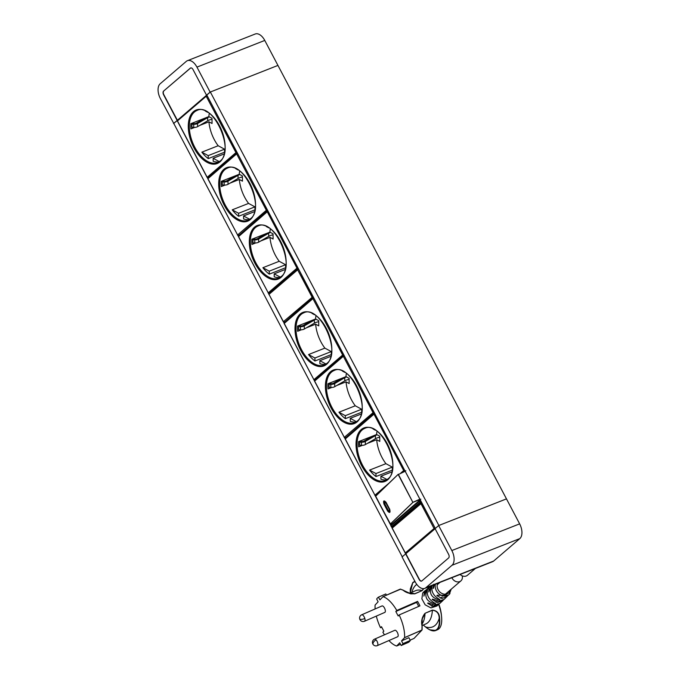 <?xml version="1.0" encoding="UTF-8"?>
<svg xmlns="http://www.w3.org/2000/svg" width="680" height="680" viewBox="0 0 680 680"><rect width="100%" height="100%" fill="white"/><g stroke="black" fill="none" stroke-linecap="round" stroke-linejoin="round"><path stroke-width="1.02" d="M402.254 556.792L173.748 123.403L177.327 120.462M405.807 553.809L405.569 553.367M392.054 527.731L391.723 527.102M390.771 525.3L375.13 495.627M345.041 438.566L344.649 437.818M284.036 322.856L283.637 322.099M268.846 294.049L268.422 293.241M238.34 236.181L237.94 235.433M190.748 67.915A2.933 1.657 -111.5 0 0 190.587 68.025L163.566 91.103L190.357 68.119A2.933 1.657 -111.5 0 1 190.638 67.949A2.933 1.657 -111.5 0 1 193.018 69.555L206.524 95.183L210.12 92.097L277.933 65.424L210.35 92.013L438.881 525.47L506.473 498.882L264.767 40.434A11.739 6.63 -111.5 0 0 255.238 34L187.425 60.681A11.739 6.63 -111.5 0 0 186.32 61.353L160.174 83.776A11.739 6.63 -111.5 0 0 160.352 98.507L173.748 123.403M210.35 92.013L206.822 95.038L435.319 528.428M402.067 556.954L415.233 581.935A11.739 6.63 -111.5 0 0 424.762 588.379A11.739 6.63 -111.5 0 0 425.867 587.707L452.004 565.275A11.739 6.63 -111.5 0 0 451.835 550.545L438.66 525.555L435.064 528.64L448.579 554.268A2.933 1.657 -111.5 0 1 448.621 557.948L421.829 580.933A2.933 1.657 -111.5 0 1 421.549 581.102A2.933 1.657 -111.5 0 1 419.169 579.496L405.654 553.869L402.067 556.954M435.106 528.717L405.654 553.869M424.762 588.379L492.575 561.697A11.739 6.63 -111.5 0 0 493.68 561.025L519.826 538.602A11.739 6.63 -111.5 0 0 519.648 523.863L506.473 498.882L438.66 525.555M163.795 91.009A2.933 1.657 -111.5 0 0 163.838 94.698L177.404 120.3L173.528 123.496M177.123 120.411L163.608 94.784A2.933 1.657 -111.5 0 1 163.566 91.103M210.12 92.097L196.945 67.116A11.739 6.63 -111.5 0 0 187.425 60.681M206.593 95.319L206.507 95.336A0.731 0.731 0 0 0 206.304 95.463A0.731 0.595 -130.6 0 0 206.219 96.246L177.463 120.912L207.188 177.284L235.943 152.618L206.219 96.246L207.102 95.744L206.524 95.183M405.883 553.784L419.39 579.402A2.933 1.657 -111.5 0 0 421.659 581.052M392.428 523.642L390.286 524.144L413.134 502.197L419.892 499.179M405.186 471.274L398.208 474.563L412.87 502.375L420.835 499.154M384.166 503.914C383.384 500.973 383.971 500.438 385.917 502.325L389.631 509.371C390.269 512.397 389.691 512.924 387.88 510.96L383.962 504.084C383.087 500.633 383.767 500.021 386.002 502.239L389.716 509.277C390.481 512.762 389.801 513.375 387.668 511.122L383.962 504.084L384.65 503.557L384.166 503.923M386.01 502.239L385.713 502.554C384.498 501.313 384.14 501.653 384.65 503.557L388.365 510.612C389.538 511.887 389.895 511.547 389.436 509.6L386.002 502.239M390.583 524.271L375.572 496.315L398.301 474.223L375.666 495.975M412.87 502.358L398.301 474.223L375.606 496.017L390.201 524.152L392.42 523.659M384.948 503.396L384.94 503.379A1.079 0.51 -112.8 0 1 384.914 502.01A1.079 0.51 -112.8 0 1 385.721 502.631L389.445 509.668A1.079 0.51 -112.8 0 1 389.462 511.046L389.674 510.952M388.654 510.425A1.079 0.51 -112.8 0 0 389.462 511.046M421.541 502.299L392.377 527.077A0.731 0.595 -130.6 0 1 391.476 526.66L420.113 502.095A0.731 0.595 49.4 0 0 421.013 502.512L420.988 501.594L420.113 502.095L419.569 501.067L420.597 500.506M419.789 500.208L419.569 501.067L419.849 500.165L421.141 501.534M390.991 525.75L390.932 525.631A0.731 0.595 -130.6 0 1 391.153 524.773L419.56 500.404M435.089 528.692L433.959 528.351L420.852 503.498A0.731 0.595 -130.6 0 1 421.082 502.639L421.88 502.945M406.521 553.231L406.215 553.35A0.731 0.595 -130.6 0 1 405.322 552.925L405.39 553.035M372.827 436.016L364.183 441.031A2.933 1.351 -0.7 0 1 361.599 441.55L360.196 441.498L359.644 442.162L361.454 442.229A4.403 2.023 -0.7 0 0 365.33 441.447L375.385 435.608A10.268 4.726 -0.7 0 1 377.137 434.8M379.754 437.24A10.268 4.726 -0.7 0 0 375.42 438.736L365.364 444.575L365.33 441.447M359.644 442.162L359.677 445.281L361.488 445.349A4.403 2.023 -0.7 0 0 365.364 444.575M385.925 463.666L369.589 470.092L375.964 473.552L392.292 467.126L385.925 463.666A28.024 15.827 -111.5 0 1 376.686 439.731L379.805 441.422L379.738 436.212L376.618 434.52L358.598 441.617A28.024 15.827 -111.5 0 0 358.657 446.819L362.423 445.34M392.292 467.126L392.326 469.719M377.017 431.307A28.024 15.827 -111.5 0 0 376.618 434.52M391.935 457.291A4.258 2.405 -111.5 0 0 392.368 459.943M376.686 439.731L367.421 443.377M369.589 470.092A28.024 15.827 -111.5 0 0 375.998 476.535L392.25 470.144M391.858 471.912L380.894 476.221L380.927 479.213A28.024 15.827 -111.5 0 0 386.767 479.783M375.964 473.552L375.998 476.535M375.445 430.245L373.082 428.961M380.894 476.221L387.073 479.579M342.184 378.139L333.548 383.154A2.933 1.351 -0.7 0 1 330.964 383.673L329.553 383.622L329.001 384.276L330.811 384.344A4.403 2.023 -0.7 0 0 334.688 383.571L344.743 377.731A10.268 4.726 -0.7 0 1 346.494 376.924M349.112 379.363A10.268 4.726 -0.7 0 0 344.777 380.851L334.721 386.69L334.688 383.571M329.001 384.276L329.035 387.404L330.846 387.473A4.403 2.023 -0.7 0 0 334.721 386.69M355.283 405.79L338.954 412.216L345.321 415.667L361.658 409.241L355.283 405.79A28.024 15.827 -111.5 0 1 346.043 381.854L349.163 383.546L349.103 378.335L345.984 376.644L327.955 383.732A28.024 15.827 -111.5 0 0 328.024 388.943L331.789 387.464M361.658 409.241L361.683 411.833M346.383 373.43A28.024 15.827 -111.5 0 0 345.984 376.644M361.301 399.415A4.258 2.405 -111.5 0 0 361.734 402.067M346.043 381.854L336.787 385.5M338.954 412.216A28.024 15.827 -111.5 0 0 345.355 418.659L361.615 412.267M361.216 414.035L350.251 418.344L350.293 421.337A28.024 15.827 -111.5 0 0 356.125 421.906M345.321 415.667L345.355 418.659M344.802 372.368L342.44 371.084M350.251 418.344L356.439 421.702M311.78 320.475L303.144 325.49A2.933 1.351 -0.7 0 1 300.56 326.009L299.157 325.958L298.596 326.613L300.407 326.68A4.403 2.023 -0.7 0 0 304.283 325.899L314.339 320.067A10.268 4.726 -0.7 0 1 316.098 319.26M318.707 321.7A10.268 4.726 -0.7 0 0 314.381 323.187L304.317 329.026L304.283 325.899M298.596 326.613L298.63 329.74L300.441 329.808A4.403 2.023 -0.7 0 0 304.317 329.026M324.878 348.126L308.55 354.552L314.916 358.003L331.253 351.577L324.878 348.126A28.024 15.827 -111.5 0 1 315.639 324.19L318.758 325.881L318.699 320.671L315.579 318.979L297.551 326.069A28.024 15.827 -111.5 0 0 297.619 331.279L301.385 329.8M331.253 351.577L331.279 354.17M315.979 315.767A28.024 15.827 -111.5 0 0 315.579 318.979M330.897 341.743A4.258 2.405 -111.5 0 0 331.33 344.403M315.639 324.19L306.382 327.828M308.55 354.552A28.024 15.827 -111.5 0 0 314.95 360.995L331.211 354.594M330.811 356.371L319.855 360.68L319.889 363.664A28.024 15.827 -111.5 0 0 325.72 364.242M314.916 358.003L314.95 360.995M312.035 313.421L314.398 314.678M319.855 360.68L326.034 364.029M451.868 577.711A6.239 5.049 49.4 0 0 459.688 581.612A6.239 5.049 49.4 0 0 460.879 580.899A6.239 5.049 49.4 0 0 462.204 575.832M460.113 574.464A6.239 5.049 49.4 0 0 466.225 576.002A6.239 5.049 49.4 0 0 467.415 575.297L475.379 568.463M447.644 595.85L444.193 599.361L438.881 601.129L432.548 599.131L432.174 599.454L437.325 602.539L442.612 600.848L439.824 603.398L434.384 605.056L428.009 602.947L427.652 603.27L432.811 606.415L438.166 604.86L436.849 605.999L430.925 607.903L425.153 604.817L421.863 598.833L422.697 593.062L423.903 591.702M426.504 589.619L424.464 591.549L423.887 596.122L425.995 590.274L427.524 589.279M427.372 588.787L425.995 590.274M427.261 589.245C423.971 596.963 426.632 601.851 435.234 603.908L435.583 603.577C428.8 600.015 426.173 595.111 427.703 588.88L427.771 588.761M431.154 585.871L428.969 587.877L428.791 592L431.171 585.854M430.517 586.662L432.301 585.284M434.384 584.587L433.491 588.123M433.636 584.307L433.092 588.438M432.276 585.318C430.822 591.26 433.339 596.003 439.815 599.548L439.475 599.887L439.815 599.548M431.868 585.633C428.621 593.096 431.154 597.847 439.475 599.887L439.135 599.241M434.911 603.304L435.234 603.908L435.583 603.577M438.166 604.86L438.965 604.035M442.612 600.848L443.377 600.015M446.938 596.683L441.873 598.468L436.858 595.578L437.248 595.246L436.858 595.578M435.463 584.163A8.882 7.191 49.4 0 0 439.501 594.286A8.882 7.191 49.4 0 0 449.31 594.277L448.4 595.212L437.248 595.246M438.863 604.163A23.843 9.911 66.4 0 1 441.371 614.729L441.558 616.598A26.775 11.135 66.4 0 1 439.263 628.524A26.775 11.135 66.4 0 1 437.648 629.68L435.88 630.453L430.006 629.867M410.201 593.037L412.717 582.879L415.012 581.502M409.436 593.368L415.531 590.707A43.282 17.995 66.4 0 1 422 590.571L423.666 588.625M403.495 590.393L411.009 593.861L414.655 593.776L422.093 590.648L423.87 588.608M403.24 590.248L402.466 589.866M422.059 629.756L422.212 618.928L422.101 629.867L414.001 638.452M422.076 624.062A43.282 17.995 -113.6 0 0 425.043 613.462L422.212 618.928M425.561 626.926C430.525 631.048 434.375 631.796 437.121 629.17C439.042 627.011 439.739 623.365 439.212 618.239L439.603 618.248C440.138 623.433 439.433 627.121 437.487 629.298L435.88 630.453C433.271 631.635 429.845 630.496 425.612 627.019L423.249 625.048L425.561 626.926A48.739 20.264 -113.6 0 0 439.212 618.239C439.059 613.402 436.781 610.742 432.378 610.258L425.017 613.309C421.982 617.108 420.979 621.316 422.017 625.923L421.94 630.105L414.035 638.435L410.159 640.126L414.018 638.443M401.531 640.891L402.985 643.629L410.32 640.433L408.875 637.687L401.531 640.891L404.575 637.619L421.966 630.02M410.32 640.433A26.775 11.135 66.4 0 1 408.527 642.328L401.192 645.533A26.775 11.135 66.4 0 0 402.985 643.629M400.699 589.229L403.214 590.257C405.858 592.637 409.708 593.836 414.757 593.852L414.655 593.776A43.282 17.995 66.4 0 0 409.649 593.444M386.444 595.153L385.806 593.946L378.471 597.142A26.775 11.135 66.4 0 0 376.677 599.046L378.123 601.792L375.088 605.064A26.775 11.135 66.4 0 0 375.13 608.94M438.634 604.418A26.775 11.135 66.4 0 1 441.558 616.598M428.663 586.84A26.775 11.135 66.4 0 1 429.114 587.367L428.663 586.84M412.837 582.531L414.859 581.23M439.603 618.248C439.408 613.275 436.993 610.563 432.352 610.104L425.017 613.309M378.471 597.142L379.916 599.887L382.993 596.674A26.775 11.135 66.4 0 1 396.788 610.462L395.82 611.498L416.602 602.42L417.571 601.392A26.775 11.135 66.4 0 1 419.942 605.871L399.151 614.95A26.775 11.135 66.4 0 1 404.575 637.619M416.602 602.42L418.71 606.415M401.192 645.533L399.747 642.787L396.67 646A26.775 11.135 66.4 0 1 388.926 640.552M384.48 634.806A26.775 11.135 66.4 0 1 382.874 632.213L383.843 631.185L381.48 626.696L380.511 627.725L381.743 627.189M380.511 627.725A26.775 11.135 66.4 0 1 376.32 616.106M396.788 610.462L417.571 601.392M395.82 611.498L398.183 615.978L399.151 614.95M361.709 614.796L382.007 605.939A3.519 1.462 66.4 0 1 383.579 606.688A3.519 1.462 66.4 0 1 385.135 609.637A3.519 1.462 66.4 0 1 384.82 612.391L364.523 621.256A3.519 1.462 66.4 0 0 364.837 618.502A3.519 1.462 66.4 0 0 361.709 614.796A3.519 3.519 0 0 0 359.72 618.979A3.519 3.519 0 0 0 364.523 621.256M376.116 639.897A3.519 1.462 -113.6 0 0 374.544 639.149L394.842 630.284A3.519 1.462 66.4 0 1 396.414 631.04A3.519 1.462 66.4 0 1 398.072 634.38A3.519 1.462 66.4 0 1 397.655 636.735L377.357 645.601A3.519 1.462 -113.6 0 0 377.765 643.237A3.519 1.462 -113.6 0 0 376.116 639.897A3.519 2.006 138 0 0 373.014 643.654M297.857 268.949L297.925 268.906A0.731 0.731 0 0 0 297.729 269.034A0.731 0.595 49.4 0 0 297.644 269.807L298.528 269.305L297.925 268.906L298.384 268.71L297.857 268.949A0.731 0.595 49.4 0 0 297.729 269.025L269.093 293.599A0.731 0.731 0 0 0 268.923 294.5L269.221 293.514L269.008 294.372L283.466 321.776M313.063 296.539L283.399 321.666L283.968 322.107M285.073 321.819L284.206 322.133A0.731 0.731 0 0 1 283.313 321.784L269.067 294.491M269.008 294.372L297.644 269.807L312.035 297.092A0.731 0.595 49.4 0 0 312.927 297.517L313.463 297.313M266.118 233.631L257.474 238.646A2.933 1.351 -0.7 0 1 254.889 239.165L253.487 239.113L252.934 239.768L254.745 239.836A4.403 2.023 -0.7 0 0 258.621 239.054L268.676 233.223A10.268 4.726 -0.7 0 1 270.427 232.416M273.046 234.855A10.268 4.726 -0.7 0 0 268.71 236.343L258.655 242.182L258.621 239.054M252.934 239.768L252.969 242.896L254.779 242.964A4.403 2.023 -0.7 0 0 258.655 242.182M279.216 261.281L262.888 267.707L269.254 271.159L285.591 264.732L279.216 261.281A28.024 15.827 -111.5 0 1 269.977 237.346L273.096 239.037L273.037 233.826L269.918 232.135L251.889 239.224A28.024 15.827 -111.5 0 0 251.949 244.434L255.723 242.955M285.591 264.732L285.617 267.325M270.317 228.922A28.024 15.827 -111.5 0 0 269.918 232.135M285.234 254.898A4.258 2.405 -111.5 0 0 285.659 257.558M269.977 237.346L260.721 240.983M262.888 267.707A28.024 15.827 -111.5 0 0 269.288 274.15L285.549 267.75M285.149 269.526L274.185 273.836L274.227 276.82A28.024 15.827 -111.5 0 0 280.058 277.398M269.254 271.159L269.288 274.15M266.373 226.576L268.753 227.851M274.185 273.836L280.373 277.185M235.475 175.755L226.839 180.769A2.933 1.351 -0.7 0 1 224.255 181.288L222.853 181.237L222.292 181.892L224.102 181.959A4.403 2.023 -0.7 0 0 227.978 181.178L238.034 175.338A10.268 4.726 -0.7 0 1 239.793 174.539M242.403 176.978A10.268 4.726 -0.7 0 0 238.076 178.466L228.021 184.305L227.978 181.178M222.292 181.892L222.334 185.019L224.145 185.088A4.403 2.023 -0.7 0 0 228.021 184.305M248.582 203.405L232.246 209.831L238.612 213.282L254.949 206.856L248.582 203.405A28.024 15.827 -111.5 0 1 239.334 179.469L242.454 181.16L242.394 175.95L239.275 174.258L221.246 181.347A28.024 15.827 -111.5 0 0 221.315 186.558L225.08 185.079M254.949 206.856L254.983 209.448M239.675 171.045A28.024 15.827 -111.5 0 0 239.275 174.258M254.592 197.021A4.258 2.405 -111.5 0 0 255.025 199.682M239.334 179.469L230.078 183.107M232.246 209.831A28.024 15.827 -111.5 0 0 238.654 216.274L254.906 209.873M254.507 211.65L243.55 215.959L243.584 218.943A28.024 15.827 -111.5 0 0 249.424 219.521M238.612 213.282L238.654 216.274M235.73 168.7L238.111 169.975M243.55 215.959L249.73 219.308M205.079 118.082L196.435 123.106A2.933 1.351 -0.7 0 1 193.851 123.624L192.448 123.573L191.887 124.228L193.698 124.295A4.403 2.023 -0.7 0 0 197.574 123.513L207.63 117.674A10.268 4.726 -0.7 0 1 209.389 116.875M212.007 119.314A10.268 4.726 -0.7 0 0 207.672 120.802L197.617 126.642L197.574 123.513M191.887 124.228L191.93 127.356L193.74 127.423A4.403 2.023 -0.7 0 0 197.617 126.642M218.178 145.741L201.841 152.167L208.207 155.618L224.544 149.192L218.178 145.741A28.024 15.827 -111.5 0 1 208.93 121.805L212.049 123.496L211.99 118.286L208.87 116.594L190.85 123.683A28.024 15.827 -111.5 0 0 190.91 128.894L194.675 127.406M224.544 149.192L224.578 151.784M209.27 113.381A28.024 15.827 -111.5 0 0 208.87 116.594M224.188 139.357A4.258 2.405 -111.5 0 0 224.621 142.018M208.93 121.805L199.673 125.443M201.841 152.167A28.024 15.827 -111.5 0 0 208.25 158.601L224.502 152.209M224.102 153.977L213.146 158.295L213.18 161.279A28.024 15.827 -111.5 0 0 219.019 161.857M208.207 155.618L208.25 158.601M207.689 112.31L205.326 111.027M213.146 158.295L219.325 161.644M451.835 550.545L519.648 523.863M519.826 538.602L452.004 565.275M425.867 587.707L493.68 561.025M196.945 67.116L264.767 40.434M405.85 470.721L405.067 471.062M387.88 510.96L388.365 510.612L387.88 510.96M388.662 510.45L389.572 511.131L389.572 509.592L385.704 502.579L384.931 501.874L384.94 503.396M390.218 524.119L412.87 502.375M392.071 527.111L392.692 526.957M419.569 501.067L390.932 525.631L391.544 526.77M421.226 502.579L421.149 502.596A0.731 0.731 0 0 0 420.937 502.724L392.3 527.289A0.731 0.595 49.4 0 0 392.216 528.071L421.736 503.004L434.988 527.799M392.445 527.204A0.731 0.595 49.4 0 0 392.3 527.289A0.731 0.731 0 0 0 392.13 528.19L405.322 552.925L434.834 527.858L434.851 528.777L405.892 553.367M392.275 528.19L405.238 553.044A0.731 0.731 0 0 0 406.138 553.392L406.487 553.265M361.488 445.349L361.454 442.229M375.42 438.736L375.385 435.608M385.271 480.548L387.778 479.035C403.129 468.477 380.673 419.789 364.752 428.4A28.024 15.827 -111.5 0 0 362.108 429.998A28.024 15.827 -111.5 0 0 361.344 462.765A28.024 15.827 -111.5 0 0 385.271 480.548A28.024 15.827 -111.5 0 0 387.685 479.145M361.207 429.582A28.755 16.243 -111.5 0 0 361.641 465.681A28.755 16.243 -111.5 0 0 387.694 479.808A28.755 16.243 -111.5 0 0 387.26 443.708A28.755 16.243 -111.5 0 0 361.207 429.582M389.164 483.012L374.935 495.219L345.21 438.838A0.731 0.595 -130.6 0 1 345.44 437.979M400.843 473L403.69 470.552A0.731 0.595 49.4 0 0 404.591 470.968L404.949 470.832M345.278 438.957L373.966 414.171L403.69 470.552L404.549 470.058M374.688 413.44L374.195 413.312A0.731 0.595 -130.6 0 0 374.051 413.398L345.296 438.065A0.731 0.731 0 0 0 345.125 438.965L375.012 495.329M374.825 413.686L373.966 414.171A0.731 0.595 -130.6 0 1 374.051 413.398A0.731 0.731 0 0 1 374.263 413.27L374.544 413.159M404.685 470.331L403.861 471.597M375.555 495.669L375.768 495.677A0.731 0.731 0 0 1 374.85 495.337L374.935 495.219A0.731 0.595 49.4 0 0 375.836 495.635L377.392 494.3M330.846 387.473L330.811 384.344M344.777 380.851L344.743 377.731M354.637 422.671L357.136 421.149C372.487 410.601 350.03 361.913 334.118 370.524A28.024 15.827 -111.5 0 0 331.475 372.122A28.024 15.827 -111.5 0 0 330.701 404.889A28.024 15.827 -111.5 0 0 354.637 422.671A28.024 15.827 -111.5 0 0 357.043 421.269M330.574 371.705A28.755 16.243 -111.5 0 0 331.007 407.804A28.755 16.243 -111.5 0 0 357.051 421.931A28.755 16.243 -111.5 0 0 356.618 385.832A28.755 16.243 -111.5 0 0 330.574 371.705M314.636 381.08L343.324 356.295L373.048 412.675L344.301 437.342L314.576 380.962A0.731 0.595 -130.6 0 1 314.798 380.103M343.697 355.376L343.621 355.394A0.731 0.731 0 0 0 343.409 355.521A0.731 0.595 -130.6 0 0 343.324 356.295L344.216 355.793L343.553 355.436A0.731 0.595 -130.6 0 0 343.409 355.521L314.661 380.188A0.731 0.731 0 0 0 314.491 381.08L344.369 437.452M344.284 355.767L373.94 412.173L373.048 412.675A0.731 0.595 49.4 0 0 373.949 413.091L374.416 412.913M374.008 412.148L373.949 413.091L346.035 437.427M344.913 437.792L345.125 437.801A0.731 0.731 0 0 1 344.207 437.461L344.301 437.342A0.731 0.595 49.4 0 0 345.202 437.758L346.01 437.452M300.441 329.808L300.407 326.68M314.381 323.187L314.339 320.067M324.232 365.007L326.731 363.486C342.082 352.937 319.634 304.24 303.714 312.851A28.024 15.827 -111.5 0 0 301.07 314.457A28.024 15.827 -111.5 0 0 300.297 347.225A28.024 15.827 -111.5 0 0 324.232 365.007A28.024 15.827 -111.5 0 0 326.638 363.596M300.169 314.041A28.755 16.243 -111.5 0 0 300.602 350.14A28.755 16.243 -111.5 0 0 326.647 364.267A28.755 16.243 -111.5 0 0 326.213 328.168A28.755 16.243 -111.5 0 0 300.169 314.041M284.231 323.416L312.919 298.63L342.644 355.011L313.897 379.678L284.172 323.298A0.731 0.595 -130.6 0 1 284.393 322.439M313.293 297.712L313.216 297.729A0.731 0.731 0 0 0 313.004 297.849A0.731 0.595 -130.6 0 0 312.919 298.63L313.811 298.129L313.149 297.772A0.731 0.595 -130.6 0 0 313.004 297.849L284.257 322.515A0.731 0.731 0 0 0 284.087 323.416L313.964 379.788M313.879 298.103L343.536 354.51L342.644 355.011A0.731 0.595 49.4 0 0 343.545 355.427M343.604 354.475L343.553 355.427M314.508 380.128L314.712 380.137A0.731 0.731 0 0 1 313.811 379.797L313.897 379.678A0.731 0.595 49.4 0 0 314.747 380.111M437.733 583.27A7.412 6.001 49.4 0 0 440.665 592.663A7.412 6.001 49.4 0 0 449.471 591.991A7.412 6.001 49.4 0 0 450.279 589.994M451.197 589.203L449.31 594.277A8.882 7.191 49.4 0 0 449.99 593.428M422.697 593.062L424.464 591.549M427.703 588.88L428.969 587.877M411.868 592.306A48.739 20.264 66.4 0 1 416.772 584.384M422.144 625.532L425.841 623.917A43.282 17.995 -113.6 0 0 432.378 610.258L432.352 610.104M400.656 589.16L382.993 596.674M422.093 590.648L414.757 593.852M360.179 619.31A3.519 1.02 -15.6 0 0 364.837 618.502M396.729 645.983L400.554 644.317M421.94 630.105L404.549 637.696M382.967 596.674L400.325 589.101M269.221 293.514L297.636 269.144M285.107 321.784L312.927 297.517L298.673 269.246M254.779 242.964L254.745 239.836M268.71 236.343L268.676 233.223M278.57 278.162L281.07 276.641C296.421 266.093 273.964 217.405 258.051 226.006A28.024 15.827 -111.5 0 0 255.408 227.613A28.024 15.827 -111.5 0 0 254.634 260.38A28.024 15.827 -111.5 0 0 278.57 278.162A28.024 15.827 -111.5 0 0 280.976 276.76M254.507 227.197A28.755 16.243 -111.5 0 0 254.932 263.296A28.755 16.243 -111.5 0 0 280.984 277.423A28.755 16.243 -111.5 0 0 280.551 241.324A28.755 16.243 -111.5 0 0 254.507 227.197M238.57 236.572L267.257 211.786L296.981 268.166L268.226 292.833L238.51 236.453A0.731 0.595 -130.6 0 1 238.731 235.595M267.979 211.046L267.486 210.928A0.731 0.595 -130.6 0 0 267.342 211.012L238.595 235.671A0.731 0.731 0 0 0 238.417 236.572L268.302 292.944M268.115 211.302L267.257 211.786A0.731 0.595 -130.6 0 1 267.342 211.012A0.731 0.731 0 0 1 267.554 210.885L267.835 210.774M297.84 267.673L296.981 268.166A0.731 0.595 49.4 0 0 297.882 268.583L298.24 268.438M297.984 267.945L269.127 293.25A0.731 0.595 49.4 0 1 268.226 292.833L268.141 292.952A0.731 0.731 0 0 0 269.059 293.293L268.846 293.284M224.145 185.088L224.102 181.959M238.076 178.466L238.034 175.338M247.928 220.286L250.427 218.764C265.778 208.216 243.329 159.519 227.409 168.13A28.024 15.827 -111.5 0 0 224.766 169.737A28.024 15.827 -111.5 0 0 224 202.495A28.024 15.827 -111.5 0 0 247.928 220.286A28.024 15.827 -111.5 0 0 250.333 218.875M223.864 169.32A28.755 16.243 -111.5 0 0 224.298 205.419A28.755 16.243 -111.5 0 0 250.342 219.547A28.755 16.243 -111.5 0 0 249.917 183.447A28.755 16.243 -111.5 0 0 223.864 169.32M207.927 178.695L236.623 153.909L266.348 210.281L237.592 234.949L207.868 178.577A0.731 0.595 -130.6 0 1 208.089 177.709M236.997 152.992L236.912 153.008A0.731 0.731 0 0 0 236.708 153.127A0.731 0.595 -130.6 0 0 236.623 153.909L237.507 153.408L236.844 153.051A0.731 0.595 -130.6 0 0 236.708 153.127L207.952 177.794A0.731 0.731 0 0 0 207.782 178.695L237.66 235.067M237.575 153.382L267.231 209.78L266.348 210.281A0.731 0.595 49.4 0 0 267.249 210.706L267.707 210.519M267.3 209.755L267.249 210.706L239.334 235.042M238.204 235.399L238.425 235.416A0.731 0.731 0 0 1 237.507 235.076L237.592 234.949A0.731 0.595 49.4 0 0 238.493 235.374L239.3 235.067M193.74 127.423L193.698 124.295M207.672 120.802L207.63 117.674M217.523 162.622L220.031 161.101C235.382 150.552 212.925 101.855 197.005 110.466A28.024 15.827 -111.5 0 0 194.361 112.072A28.024 15.827 -111.5 0 0 193.596 144.831A28.024 15.827 -111.5 0 0 217.523 162.622A28.024 15.827 -111.5 0 0 219.929 161.211M193.46 111.656A28.755 16.243 -111.5 0 0 193.894 147.756A28.755 16.243 -111.5 0 0 219.946 161.874A28.755 16.243 -111.5 0 0 219.512 125.774A28.755 16.243 -111.5 0 0 193.46 111.656M177.522 121.031L177.463 120.912A0.731 0.595 -130.6 0 1 177.548 120.131L206.304 95.463A0.731 0.595 -130.6 0 1 206.44 95.378M207.17 95.718L236.827 152.116L235.943 152.618A0.731 0.595 49.4 0 0 236.835 153.043L236.895 152.09M207.256 177.404L207.188 177.284A0.731 0.595 49.4 0 0 208.037 177.718M207.799 177.735L208.004 177.752A0.731 0.731 0 0 1 207.102 177.404L177.378 121.031A0.731 0.731 0 0 1 177.548 120.131A0.731 0.595 -130.6 0 1 177.684 120.045M419.653 500.285L391.017 524.858A0.731 0.731 0 0 0 390.847 525.75L391.391 526.779A0.731 0.731 0 0 0 392.3 527.119L392.666 526.983M431.494 606.11L432.939 604.869M435.999 602.242L437.487 600.967M440.665 598.238L442.179 596.946M445.34 594.226L460.879 580.899M437.223 584.766L440.002 582.377M423.87 591.736L425.62 590.24M427.329 588.812L430.253 586.457M414.851 581.204L412.751 582.59L410.32 588.939L410.168 593.053M411.009 593.861L411.009 593.861C410.958 594.082 407.397 592.629 403.401 590.257L400.341 589.084L382.95 596.683M396.712 646L400.554 644.325M374.544 639.149A3.519 3.519 0 0 0 373.337 644.725A3.519 3.519 0 0 0 377.357 645.601"/></g></svg>
